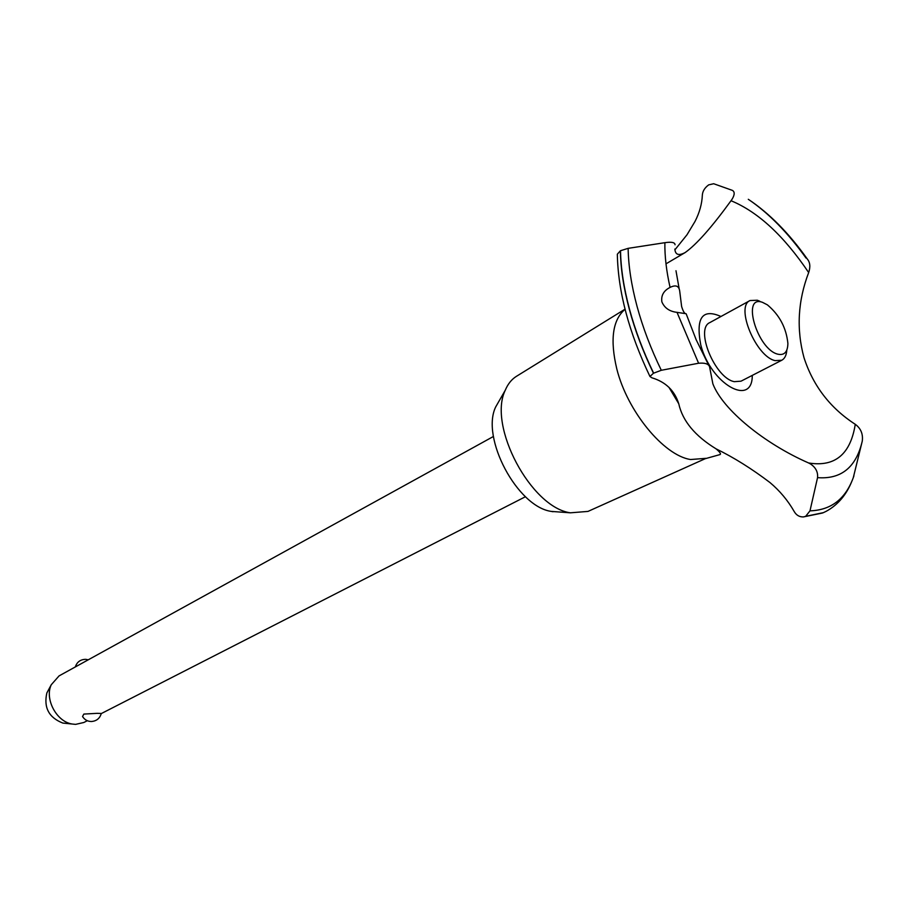 <?xml version="1.0" encoding="UTF-8"?>
<svg xmlns="http://www.w3.org/2000/svg" width="908" height="908" viewBox="0 0 908 908"><rect width="100%" height="100%" fill="white"/><g stroke="black" fill="none" stroke-linecap="round" stroke-linejoin="round"><path stroke-width="1.36" d="M706.084 458.313L587.998 511.408L570.394 512.816C530.998 507.481 487.664 425.966 505.245 390.281C507.822 384.084 511.488 379.476 516.243 376.445L516.652 376.196M706.015 458.336L690.489 459.527C663.646 455.373 627.292 411.233 616.782 368.852C609.87 339.717 612.628 319.866 625.045 309.288M653.465 373.233L661.308 370.282L698.592 363.245C704.914 362.678 708.58 363.87 709.579 366.821L712.859 383.8C722.881 409.951 764.808 443.796 808.529 462.932L810.447 463.931C815.725 467.438 818.097 472.012 817.552 477.642L809.981 510.852L805.668 516.323L803.455 516.924C799.437 517.061 796.339 515.245 794.171 511.476C787.883 500.49 779.824 490.842 769.995 482.568C751.654 468.664 733.698 457.428 716.106 448.87C694.995 435.942 682.544 420.915 678.753 403.754C674.61 390.588 665.643 381.928 651.865 377.785L649.958 376.491L653.465 373.233C643.068 351.691 635.01 330.33 629.289 309.151C623.66 288.018 620.675 268.564 620.368 250.801L617.338 254.195L617.349 255.613M853.316 477.574L862.282 441.05C863.168 433.99 860.829 428.406 855.268 424.308C830.275 408.123 813.193 385.957 804.034 357.797C796.282 329.354 797.837 300.934 808.676 272.559C810.56 266.884 810.106 262.378 807.325 259.052C788.995 233.243 769.314 213.323 748.294 199.295C768.52 212.96 787.769 232.55 806.043 258.065M674.928 249.802L687.004 234.763L695.017 221.45C699.546 212.586 701.986 203.789 702.349 195.038C702.633 191.168 704.744 187.774 708.671 184.869L713.665 183.734L732.359 190.374C734.867 191.781 734.776 194.721 732.086 199.204L731.008 200.747C711.827 227.17 696.55 244.434 685.188 252.537C678.741 255.977 675.291 254.819 674.848 249.053M653.624 373.143C643.227 351.6 635.169 330.24 629.448 309.06C623.819 287.927 620.834 268.473 620.516 250.71L620.368 250.801M661.864 301.842C661.001 295.702 663.51 291.014 669.389 287.768L670.07 287.393C675.722 284.635 678.934 285.838 679.695 291.025L681.624 306.495C683.1 311.308 684.519 313.703 685.892 313.691L677.016 312.352C669.536 311.489 664.486 307.994 661.864 301.842M675.041 244.763C674.939 242.391 671.545 241.698 664.872 242.686L628.132 248.349L620.516 250.71M97.133 713.336L101.287 713.472C99.823 718.455 96.498 721.134 91.299 721.52C87.463 721.406 84.546 719.726 82.549 716.491L83.842 714.074L97.133 713.336M493.464 436.453L59.054 675.904L51.257 684.757C44.447 698.978 56.534 721.712 72.129 724.016L75.602 724.38L83.831 722.496L87.304 720.725M65.524 723.347L62.845 723.074C48.896 717.626 43.561 707.593 46.841 692.974L48.147 690.534M777.85 354.188C784.353 355.584 787.701 352.009 787.894 343.44C786.283 327.788 779.439 314.928 767.385 304.85L762.516 302.353C741.11 294.203 757.204 349.444 777.85 354.188M786.805 350.113C786.43 355.244 784.75 358.626 781.765 360.249L775.137 360.624C756.058 356.787 735.162 306.529 750.019 300.548L757.317 300.23L759.86 301.274M82.9 717.07L82.549 716.491M781.765 360.249L741.019 381.178L734.288 381.666C714.993 378.182 694.688 328.775 709.863 322.578L750.019 300.548M731.008 200.747L731.542 200.94C758.339 212.177 784.058 236.046 808.676 272.559M855.268 424.308C850.512 454.17 835.11 467.087 809.062 463.046L808.529 462.932M752.278 375.401C752.482 407.669 710.76 384.027 700.749 344.847C695.63 317.755 702.372 308.3 720.975 316.483M851.727 481.581C846.245 495.03 837.789 504.905 826.371 511.215L823.42 512.645L805.668 516.323M823.295 512.702L805.498 516.391M553.051 511.726L551.269 511.408C517.322 506.766 480.582 437.679 495.711 406.897L499.661 400.008M670.07 287.393C666.393 271.072 664.667 256.181 664.872 242.686M661.308 370.282C650.888 348.82 642.807 327.538 637.064 306.427C631.412 285.362 628.438 265.999 628.132 248.349M698.592 363.245L677.016 312.352M862.282 441.05C856.187 467.257 841.273 479.458 817.552 477.642M853.906 475.894C846.211 498.481 831.569 510.137 809.981 510.852M704.597 458.881L719.806 454.636C721.361 454.193 720.123 452.275 716.106 448.87M525.471 496.71L101.265 713.586M62.845 723.074L72.129 724.016M46.841 692.974L51.257 684.757M85.397 659.333C80.279 659.56 76.919 662.091 75.319 666.937M88.246 659.81L85.897 659.356M679.105 288.426L675.983 270.732M665.995 263.831L685.188 252.537M686.164 313.816L696.13 339.66L708.728 365.277M617.338 254.195C618.03 291.604 628.904 332.373 649.958 376.491M678.753 403.754L668.935 387.307M803.455 516.924L822.625 512.986M516.243 376.445L625.022 309.185M551.269 511.408L570.394 512.816M495.711 406.897L505.245 390.281"/></g></svg>
